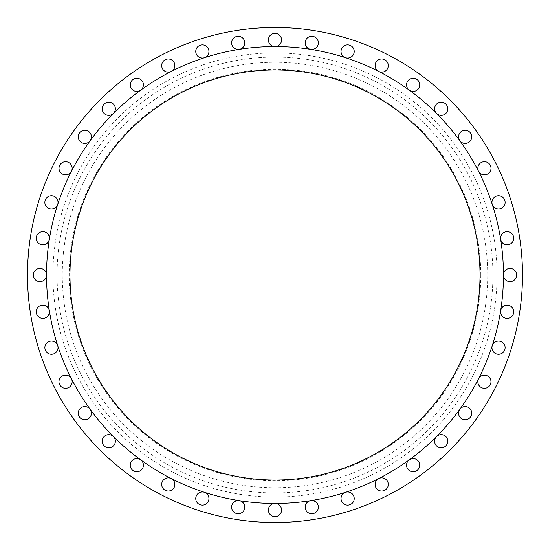 <?xml version="1.0" encoding="UTF-8"?>
<svg xmlns="http://www.w3.org/2000/svg" width="550" height="550" viewBox="0 0 550 550"><rect width="100%" height="100%" fill="white"/><g stroke="black" fill="none" stroke-linecap="round" stroke-linejoin="round"><path stroke-width="0.41" stroke-dasharray="2.75 2.06" d="M72.16 168.286A6.593 6.593 0 0 1 65.567 174.879A6.593 6.593 0 0 1 58.974 168.286A6.593 6.593 0 0 1 65.567 161.7A6.593 6.593 0 0 1 72.16 168.286M58.046 202.366A6.593 6.593 0 0 1 51.453 208.952A6.593 6.593 0 0 1 44.859 202.366A6.593 6.593 0 0 1 51.453 195.772A6.593 6.593 0 0 1 58.046 202.366M49.431 238.232A6.593 6.593 0 0 1 42.845 244.819A6.593 6.593 0 0 1 36.252 238.232A6.593 6.593 0 0 1 42.845 231.639A6.593 6.593 0 0 1 49.431 238.232M46.537 275A6.593 6.593 0 0 1 39.951 281.593A6.593 6.593 0 0 1 33.358 275A6.593 6.593 0 0 1 39.951 268.407A6.593 6.593 0 0 1 46.537 275A228.463 228.463 0 0 0 492.277 345.599A228.463 228.463 0 0 0 90.172 140.711A228.463 228.463 0 0 0 46.537 275M49.431 311.768A6.593 6.593 0 0 1 42.845 318.361A6.593 6.593 0 0 1 36.252 311.768A6.593 6.593 0 0 1 42.845 305.181A6.593 6.593 0 0 1 49.431 311.768M58.046 347.634A6.593 6.593 0 0 1 51.453 354.228A6.593 6.593 0 0 1 44.859 347.634A6.593 6.593 0 0 1 51.453 341.048A6.593 6.593 0 0 1 58.046 347.634M72.16 381.714A6.593 6.593 0 0 1 65.567 388.3A6.593 6.593 0 0 1 58.974 381.714A6.593 6.593 0 0 1 65.567 375.121A6.593 6.593 0 0 1 72.16 381.714M91.431 413.16A6.593 6.593 0 0 1 84.838 419.753A6.593 6.593 0 0 1 78.251 413.16A6.593 6.593 0 0 1 84.838 406.567A6.593 6.593 0 0 1 91.431 413.16M115.383 441.21A6.593 6.593 0 0 1 108.79 447.796A6.593 6.593 0 0 1 102.204 441.21A6.593 6.593 0 0 1 108.79 434.617A6.593 6.593 0 0 1 115.383 441.21M143.433 465.163A6.593 6.593 0 0 1 136.84 471.749A6.593 6.593 0 0 1 130.247 465.163A6.593 6.593 0 0 1 136.84 458.569A6.593 6.593 0 0 1 143.433 465.163M174.879 484.433A6.593 6.593 0 0 1 168.286 491.026A6.593 6.593 0 0 1 161.7 484.433A6.593 6.593 0 0 1 168.286 477.84A6.593 6.593 0 0 1 174.879 484.433M208.952 498.547A6.593 6.593 0 0 1 202.366 505.141A6.593 6.593 0 0 1 195.772 498.547A6.593 6.593 0 0 1 202.366 491.954A6.593 6.593 0 0 1 208.952 498.547M244.819 507.155A6.593 6.593 0 0 1 238.232 513.748A6.593 6.593 0 0 1 231.639 507.155A6.593 6.593 0 0 1 238.232 500.569A6.593 6.593 0 0 1 244.819 507.155M281.593 510.049A6.593 6.593 0 0 1 275 516.643A6.593 6.593 0 0 1 268.407 510.049A6.593 6.593 0 0 1 275 503.463A6.593 6.593 0 0 1 281.593 510.049M318.361 507.155A6.593 6.593 0 0 1 311.768 513.748A6.593 6.593 0 0 1 305.181 507.155A6.593 6.593 0 0 1 311.768 500.569A6.593 6.593 0 0 1 318.361 507.155M354.228 498.547A6.593 6.593 0 0 1 347.634 505.141A6.593 6.593 0 0 1 341.048 498.547A6.593 6.593 0 0 1 347.634 491.954A6.593 6.593 0 0 1 354.228 498.547M388.3 484.433A6.593 6.593 0 0 1 381.714 491.026A6.593 6.593 0 0 1 375.121 484.433A6.593 6.593 0 0 1 381.714 477.84A6.593 6.593 0 0 1 388.3 484.433M419.753 465.163A6.593 6.593 0 0 1 413.16 471.749A6.593 6.593 0 0 1 406.567 465.163A6.593 6.593 0 0 1 413.16 458.569A6.593 6.593 0 0 1 419.753 465.163M447.796 441.21A6.593 6.593 0 0 1 441.21 447.796A6.593 6.593 0 0 1 434.617 441.21A6.593 6.593 0 0 1 441.21 434.617A6.593 6.593 0 0 1 447.796 441.21M471.749 413.16A6.593 6.593 0 0 1 465.163 419.753A6.593 6.593 0 0 1 458.569 413.16A6.593 6.593 0 0 1 465.163 406.567A6.593 6.593 0 0 1 471.749 413.16M491.026 381.714A6.593 6.593 0 0 1 484.433 388.3A6.593 6.593 0 0 1 477.84 381.714A6.593 6.593 0 0 1 484.433 375.121A6.593 6.593 0 0 1 491.026 381.714M505.141 347.634A6.593 6.593 0 0 1 498.547 354.228A6.593 6.593 0 0 1 491.954 347.634A6.593 6.593 0 0 1 498.547 341.048A6.593 6.593 0 0 1 505.141 347.634M513.748 311.768A6.593 6.593 0 0 1 507.155 318.361A6.593 6.593 0 0 1 500.569 311.768A6.593 6.593 0 0 1 507.155 305.181A6.593 6.593 0 0 1 513.748 311.768M516.643 275A6.593 6.593 0 0 1 510.049 281.593A6.593 6.593 0 0 1 503.463 275A6.593 6.593 0 0 1 510.049 268.407A6.593 6.593 0 0 1 516.643 275M513.748 238.232A6.593 6.593 0 0 1 507.155 244.819A6.593 6.593 0 0 1 500.569 238.232A6.593 6.593 0 0 1 507.155 231.639A6.593 6.593 0 0 1 513.748 238.232M505.141 202.366A6.593 6.593 0 0 1 498.547 208.952A6.593 6.593 0 0 1 491.954 202.366A6.593 6.593 0 0 1 498.547 195.772A6.593 6.593 0 0 1 505.141 202.366M491.026 168.286A6.593 6.593 0 0 1 484.433 174.879A6.593 6.593 0 0 1 477.84 168.286A6.593 6.593 0 0 1 484.433 161.7A6.593 6.593 0 0 1 491.026 168.286M471.749 136.84A6.593 6.593 0 0 1 465.163 143.433A6.593 6.593 0 0 1 458.569 136.84A6.593 6.593 0 0 1 465.163 130.247A6.593 6.593 0 0 1 471.749 136.84M447.796 108.79A6.593 6.593 0 0 1 441.21 115.383A6.593 6.593 0 0 1 434.617 108.79A6.593 6.593 0 0 1 441.21 102.204A6.593 6.593 0 0 1 447.796 108.79M419.753 84.838A6.593 6.593 0 0 1 413.16 91.431A6.593 6.593 0 0 1 406.567 84.838A6.593 6.593 0 0 1 413.16 78.251A6.593 6.593 0 0 1 419.753 84.838M388.3 65.567A6.593 6.593 0 0 1 381.714 72.16A6.593 6.593 0 0 1 375.121 65.567A6.593 6.593 0 0 1 381.714 58.974A6.593 6.593 0 0 1 388.3 65.567M354.228 51.453A6.593 6.593 0 0 1 347.634 58.046A6.593 6.593 0 0 1 341.048 51.453A6.593 6.593 0 0 1 347.634 44.859A6.593 6.593 0 0 1 354.228 51.453M91.431 136.84A6.593 6.593 0 0 1 84.838 143.433A6.593 6.593 0 0 1 78.251 136.84A6.593 6.593 0 0 1 84.838 130.247A6.593 6.593 0 0 1 91.431 136.84M115.383 108.79A6.593 6.593 0 0 1 108.79 115.383A6.593 6.593 0 0 1 102.204 108.79A6.593 6.593 0 0 1 108.79 102.204A6.593 6.593 0 0 1 115.383 108.79M143.433 84.838A6.593 6.593 0 0 1 136.84 91.431A6.593 6.593 0 0 1 130.247 84.838A6.593 6.593 0 0 1 136.84 78.251A6.593 6.593 0 0 1 143.433 84.838M174.879 65.567A6.593 6.593 0 0 1 168.286 72.16A6.593 6.593 0 0 1 161.7 65.567A6.593 6.593 0 0 1 168.286 58.974A6.593 6.593 0 0 1 174.879 65.567M208.952 51.453A6.593 6.593 0 0 1 202.366 58.046A6.593 6.593 0 0 1 195.772 51.453A6.593 6.593 0 0 1 202.366 44.859A6.593 6.593 0 0 1 208.952 51.453M244.819 42.845A6.593 6.593 0 0 1 238.232 49.431A6.593 6.593 0 0 1 231.639 42.845A6.593 6.593 0 0 1 238.232 36.252A6.593 6.593 0 0 1 244.819 42.845M318.361 42.845A6.593 6.593 0 0 1 311.768 49.431A6.593 6.593 0 0 1 305.181 42.845A6.593 6.593 0 0 1 311.768 36.252A6.593 6.593 0 0 1 318.361 42.845M281.593 39.951A6.593 6.593 0 0 1 275 46.537A6.593 6.593 0 0 1 268.407 39.951A6.593 6.593 0 0 1 275 33.358A6.593 6.593 0 0 1 281.593 39.951M69.974 275A205.026 205.026 0 0 0 275 480.026A205.026 205.026 0 0 0 480.026 275A205.026 205.026 0 0 0 275 69.974A205.026 205.026 0 0 0 69.974 275M480.762 275A205.762 205.762 0 0 0 275 69.238A205.762 205.762 0 0 0 69.238 275A205.762 205.762 0 0 0 275 480.762A205.762 205.762 0 0 0 480.762 275M487.726 275A212.726 212.726 0 0 0 275 62.274A212.726 212.726 0 0 0 62.274 275A212.726 212.726 0 0 0 275 487.726A212.726 212.726 0 0 0 487.726 275M522.5 275A247.5 247.5 0 0 0 275 27.5A247.5 247.5 0 0 0 27.5 275A247.5 247.5 0 0 0 275 522.5A247.5 247.5 0 0 0 522.5 275M492.924 275A217.924 217.924 0 0 1 275 492.924A217.924 217.924 0 0 1 57.076 275A217.924 217.924 0 0 1 275 57.076A217.924 217.924 0 0 1 492.924 275M52.924 275A222.076 222.076 0 0 0 275 497.076A222.076 222.076 0 0 0 497.076 275A222.076 222.076 0 0 0 275 52.924A222.076 222.076 0 0 0 52.924 275"/><path stroke-width="0.82" d="M71.438 171.284A6.593 6.593 0 0 0 65.567 161.7A6.593 6.593 0 0 0 64.027 174.694A6.593 6.593 0 0 0 71.438 171.284M57.722 204.401A6.593 6.593 0 0 0 51.453 195.772A6.593 6.593 0 0 0 44.859 202.366A6.593 6.593 0 0 0 57.722 204.401M49.349 239.264A6.593 6.593 0 0 0 42.845 231.639A6.593 6.593 0 0 0 36.252 238.232A6.593 6.593 0 0 0 42.323 244.798A6.593 6.593 0 0 0 49.349 239.264M33.358 275A6.593 6.593 0 0 0 39.951 281.593A6.593 6.593 0 0 0 46.537 275A228.463 228.463 0 0 0 275 503.463A228.463 228.463 0 0 0 503.463 275A6.593 6.593 0 0 0 510.049 281.593A6.593 6.593 0 0 0 516.643 275A6.593 6.593 0 0 0 510.049 268.407A6.593 6.593 0 0 0 503.463 275A228.463 228.463 0 0 0 275 46.537A228.463 228.463 0 0 0 46.537 275A6.593 6.593 0 0 0 39.951 268.407A6.593 6.593 0 0 0 33.358 275M36.252 311.768A6.593 6.593 0 0 0 42.845 318.361A6.593 6.593 0 0 0 49.349 310.736A6.593 6.593 0 0 0 42.323 305.202A6.593 6.593 0 0 0 36.252 311.768M44.859 347.634A6.593 6.593 0 0 0 51.453 354.228A6.593 6.593 0 0 0 57.722 345.599A6.593 6.593 0 0 0 44.859 347.634M58.974 381.714A6.593 6.593 0 0 0 65.567 388.3A6.593 6.593 0 0 0 71.438 378.716A6.593 6.593 0 0 0 58.974 381.714M78.251 413.16A6.593 6.593 0 0 0 84.838 419.753A6.593 6.593 0 0 0 90.172 409.289A6.593 6.593 0 0 0 78.251 413.16M102.204 441.21A6.593 6.593 0 0 0 108.79 447.796A6.593 6.593 0 0 0 113.451 436.549A6.593 6.593 0 0 0 102.204 441.21M130.247 465.163A6.593 6.593 0 0 0 136.84 471.749A6.593 6.593 0 0 0 140.711 459.828A6.593 6.593 0 0 0 130.247 465.163M161.7 484.433A6.593 6.593 0 0 0 168.286 491.026A6.593 6.593 0 0 0 171.284 478.562A6.593 6.593 0 0 0 161.7 484.433M195.772 498.547A6.593 6.593 0 0 0 202.366 505.141A6.593 6.593 0 0 0 204.401 492.277A6.593 6.593 0 0 0 195.772 498.547M231.639 507.155A6.593 6.593 0 0 0 238.232 513.748A6.593 6.593 0 0 0 244.819 507.155A6.593 6.593 0 0 0 239.264 500.651A6.593 6.593 0 0 0 231.639 507.155M268.407 510.049A6.593 6.593 0 0 0 275 516.643A6.593 6.593 0 0 0 281.593 510.049A6.593 6.593 0 0 0 275 503.463A6.593 6.593 0 0 0 268.407 510.049M305.181 507.155A6.593 6.593 0 0 0 311.768 513.748A6.593 6.593 0 0 0 318.361 507.155A6.593 6.593 0 0 0 310.736 500.651A6.593 6.593 0 0 0 305.181 507.155M341.048 498.547A6.593 6.593 0 0 0 347.634 505.141A6.593 6.593 0 0 0 354.228 498.547A6.593 6.593 0 0 0 345.599 492.277A6.593 6.593 0 0 0 341.048 498.547M375.121 484.433A6.593 6.593 0 0 0 381.714 491.026A6.593 6.593 0 0 0 388.3 484.433A6.593 6.593 0 0 0 378.716 478.562A6.593 6.593 0 0 0 375.121 484.433M406.567 465.163A6.593 6.593 0 0 0 413.16 471.749A6.593 6.593 0 0 0 416.151 459.291A6.593 6.593 0 0 0 406.567 465.163M434.617 441.21A6.593 6.593 0 0 0 441.21 447.796A6.593 6.593 0 0 0 443.726 435.119A6.593 6.593 0 0 0 434.617 441.21M458.569 413.16A6.593 6.593 0 0 0 465.163 419.753A6.593 6.593 0 0 0 467.197 406.89A6.593 6.593 0 0 0 458.569 413.16M477.84 381.714A6.593 6.593 0 0 0 484.433 388.3A6.593 6.593 0 0 0 485.973 375.306A6.593 6.593 0 0 0 477.84 381.714M491.954 347.634A6.593 6.593 0 0 0 498.547 354.228A6.593 6.593 0 0 0 505.141 347.634A6.593 6.593 0 0 0 492.277 345.599A6.593 6.593 0 0 0 491.954 347.634M500.569 311.768A6.593 6.593 0 0 0 507.155 318.361A6.593 6.593 0 0 0 513.748 311.768A6.593 6.593 0 0 0 507.678 305.202A6.593 6.593 0 0 0 500.569 311.768M500.651 239.264A6.593 6.593 0 0 0 507.678 244.798A6.593 6.593 0 0 0 513.748 238.232A6.593 6.593 0 0 0 507.155 231.639A6.593 6.593 0 0 0 500.651 239.264M492.277 204.401A6.593 6.593 0 0 0 505.141 202.366A6.593 6.593 0 0 0 498.547 195.772A6.593 6.593 0 0 0 492.277 204.401M478.562 171.284A6.593 6.593 0 0 0 491.026 168.286A6.593 6.593 0 0 0 484.433 161.7A6.593 6.593 0 0 0 478.562 171.284M459.828 140.711A6.593 6.593 0 0 0 471.749 136.84A6.593 6.593 0 0 0 465.163 130.247A6.593 6.593 0 0 0 459.828 140.711M436.549 113.451A6.593 6.593 0 0 0 447.796 108.79A6.593 6.593 0 0 0 441.21 102.204A6.593 6.593 0 0 0 436.549 113.451M409.289 90.172A6.593 6.593 0 0 0 419.753 84.838A6.593 6.593 0 0 0 413.16 78.251A6.593 6.593 0 0 0 409.289 90.172M378.716 71.438A6.593 6.593 0 0 0 388.3 65.567A6.593 6.593 0 0 0 381.714 58.974A6.593 6.593 0 0 0 378.716 71.438M345.599 57.722A6.593 6.593 0 0 0 354.228 51.453A6.593 6.593 0 0 0 347.634 44.859A6.593 6.593 0 0 0 345.599 57.722M90.172 140.711A6.593 6.593 0 0 0 84.838 130.247A6.593 6.593 0 0 0 82.802 143.11A6.593 6.593 0 0 0 90.172 140.711M113.451 113.451A6.593 6.593 0 0 0 108.79 102.204A6.593 6.593 0 0 0 106.274 114.881A6.593 6.593 0 0 0 113.451 113.451M140.711 90.172A6.593 6.593 0 0 0 136.84 78.251A6.593 6.593 0 0 0 133.849 90.709A6.593 6.593 0 0 0 140.711 90.172M171.284 71.438A6.593 6.593 0 0 0 168.286 58.974A6.593 6.593 0 0 0 161.7 65.567A6.593 6.593 0 0 0 171.284 71.438M204.401 57.722A6.593 6.593 0 0 0 202.366 44.859A6.593 6.593 0 0 0 195.772 51.453A6.593 6.593 0 0 0 204.401 57.722M239.264 49.349A6.593 6.593 0 0 0 244.819 42.845A6.593 6.593 0 0 0 238.232 36.252A6.593 6.593 0 0 0 231.639 42.845A6.593 6.593 0 0 0 239.264 49.349M310.736 49.349A6.593 6.593 0 0 0 318.361 42.845A6.593 6.593 0 0 0 311.768 36.252A6.593 6.593 0 0 0 305.181 42.845A6.593 6.593 0 0 0 310.736 49.349M275 46.537A6.593 6.593 0 0 0 281.593 39.951A6.593 6.593 0 0 0 275 33.358A6.593 6.593 0 0 0 268.407 39.951A6.593 6.593 0 0 0 275 46.537M69.974 275A205.026 205.026 0 0 0 275 480.026A205.026 205.026 0 0 0 480.026 275A205.026 205.026 0 0 0 275 69.974A205.026 205.026 0 0 0 69.974 275M522.5 275A247.5 247.5 0 0 0 275 27.5A247.5 247.5 0 0 0 27.5 275A247.5 247.5 0 0 0 275 522.5A247.5 247.5 0 0 0 522.5 275"/></g></svg>
